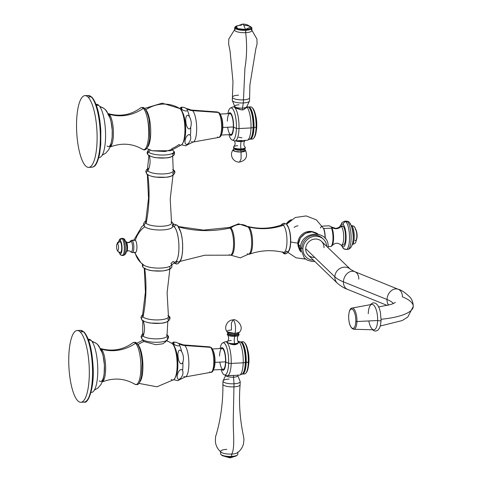 <?xml version="1.0" encoding="UTF-8"?>
<svg xmlns="http://www.w3.org/2000/svg" width="482" height="482" viewBox="0 0 482 482"><rect width="100%" height="100%" fill="white"/><g stroke="black" fill="none" stroke-linecap="round" stroke-linejoin="round"><path stroke-width="0.72" d="M174.37 227.04A17.906 5.049 87 0 1 178.852 244.121A17.906 5.049 87 0 1 176.069 261.365L170.248 266.142A14.303 3.964 -178.1 0 1 157.072 268.082A14.303 3.964 -178.1 0 1 144.052 265.275L140.852 262.672A24.462 22.467 -46 0 1 135.026 252.448A24.462 22.467 134 0 0 140.852 262.672A24.462 22.467 134 0 0 143.497 264.829A14.303 3.964 1.9 0 0 161.271 268.046A14.303 3.964 1.9 0 0 170.905 263.413A24.462 22.467 134 0 0 173.231 261.431A17.906 5.049 87 0 0 178.894 249.158A17.906 5.049 87 0 0 174.37 227.04A24.462 22.467 134 0 0 173.267 226.106A24.462 22.467 -46 0 1 174.37 227.04A17.906 5.049 87 0 0 174.285 226.968L173.273 226.094M134.966 252.188A6.194 1.747 -93 0 0 136.924 247.941A6.194 1.747 -93 0 0 135.358 240.295A24.462 22.467 -46 0 1 144.763 226.721A14.303 3.964 1.9 0 0 162.536 229.938A14.303 3.964 1.9 0 0 172.17 225.299A1.988 1.826 134 0 0 171.429 222.039A1.988 1.826 -46 0 1 172.345 222.497C173.93 223.967 173.785 225.727 171.911 227.769A14.303 3.964 -178.1 0 1 158.331 229.974A14.303 3.964 -178.1 0 1 144.931 226.877A14.303 3.964 -178.1 0 1 144.763 226.721A24.462 22.467 134 0 0 135.358 240.295A6.194 1.747 -93 0 0 134.351 240.349M172.966 169.736A1.832 1.687 -46 0 1 173.683 170.128A1.832 1.687 134 0 0 172.966 169.736M148.968 168.242A12.996 3.603 1.9 0 0 147.86 170.99A1.832 1.687 134 0 0 146.823 174.032C146.534 174.635 152.607 176.966 155.825 177.093L165.766 177.262C173.99 177.002 176.695 171.875 173.683 170.128A1.832 1.687 134 0 1 172.646 173.171A12.996 3.603 -178.1 0 1 163.898 177.382A12.996 3.603 -178.1 0 1 147.745 174.46A1.832 1.687 134 0 1 146.823 174.032A1.832 1.687 -46 0 1 147.86 170.99A12.996 3.603 1.9 0 0 164.013 173.912A12.996 3.603 1.9 0 0 172.761 169.694M173.321 150.806A1.832 1.687 -46 0 1 173.586 151.011A1.832 1.687 134 0 0 173.321 150.806A3.88 3.567 -46 0 1 172.761 150.372A3.88 3.567 134 0 0 173.321 150.806A12.924 3.585 1.9 0 0 172.743 150.348A12.924 3.585 1.9 0 1 173.321 150.806A12.924 3.585 1.9 0 1 164.621 154.999A12.924 3.585 1.9 0 1 148.558 152.089A12.924 3.585 1.9 0 0 164.621 154.999A12.924 3.585 1.9 0 0 173.321 150.806M173.586 151.011A1.832 1.687 134 0 1 172.55 154.053A12.231 3.392 -178.1 0 1 164.314 158.018A12.231 3.392 -178.1 0 1 149.113 155.27A1.832 1.687 134 0 1 148.191 154.836A1.832 1.687 -46 0 1 148.558 152.089A1.832 1.687 134 0 0 148.191 154.836C147.998 155.517 154.071 157.698 156.819 157.759L166.109 157.903C169.598 157.819 172.297 156.777 174.219 154.77C174.797 153.041 174.586 151.788 173.586 151.011L172.526 150.059M172.243 149.3L165.115 151.535L152.318 150.782L170.592 150.721M150.131 150.041A3.88 3.567 -46 0 1 148.558 152.089A3.88 3.567 134 0 0 150.131 150.041M149.119 149.643A12.924 3.585 1.9 0 0 148.558 152.089A12.924 3.585 1.9 0 1 149.119 149.643M172.55 154.053A12.231 3.392 -178.1 0 1 172.984 155.403A12.231 3.392 -178.1 0 1 161.922 158.072A12.231 3.392 -178.1 0 1 149.113 155.27M148.908 155.409L147.456 169.441A12.996 3.603 1.9 0 0 147.86 170.99A21.895 20.105 134 0 0 149.221 155.614A21.895 20.105 -46 0 1 147.86 170.99A12.996 3.603 1.9 0 0 162.97 173.954A12.996 3.603 1.9 0 0 173.201 170.297L172.683 156.198M146.588 220.913A12.996 3.603 1.9 0 0 146.124 223.311A1.988 1.826 134 0 0 144.763 226.721A1.988 1.826 -46 0 1 146.124 223.311A12.996 3.603 1.9 0 0 162.277 226.233A12.996 3.603 1.9 0 0 171.026 222.015M142.907 339.762L143.865 341.521A3.88 3.567 134 0 0 142.931 339.786A3.88 3.567 -46 0 1 143.865 341.521L155.813 344.702L162.771 343.817L165.862 341.587L166.254 340.654A12.924 3.585 -178.1 0 1 154.608 342.262A12.924 3.585 -178.1 0 1 143.094 339.888A12.924 3.585 -178.1 0 1 142.347 339.328A1.832 1.687 134 0 1 142.076 339.117A1.832 1.687 -46 0 1 143.118 336.081A12.231 3.392 1.9 0 0 158.319 338.828A12.231 3.392 1.9 0 0 166.549 334.863M166.254 340.654C168.845 338.304 169.254 336.514 167.477 335.297A1.832 1.687 134 0 0 166.814 334.918A1.832 1.687 -46 0 1 167.477 335.297A1.832 1.687 134 0 1 167.109 338.039A12.924 3.585 -178.1 0 1 166.254 340.654A12.924 3.585 -178.1 0 1 154.608 342.262A12.924 3.585 -178.1 0 1 143.094 339.888L142.895 339.75M167.802 319.144A12.996 3.603 -178.1 0 1 168.212 320.693A12.996 3.603 -178.1 0 1 156.307 323.41A12.996 3.603 -178.1 0 1 142.901 320.434A12.996 3.603 -178.1 0 0 159.054 323.356A12.996 3.603 -178.1 0 0 167.802 319.144A1.832 1.687 134 0 0 168.338 315.776A1.832 1.687 -46 0 1 168.845 316.102C171.857 317.849 169.146 322.976 160.922 323.235L150.98 323.067C147.769 322.94 141.696 320.608 141.979 320A1.832 1.687 -46 0 1 143.021 316.957A12.996 3.603 1.9 0 0 159.168 319.885A12.996 3.603 1.9 0 0 167.923 315.668M143.877 333.628A12.231 3.392 1.9 0 0 143.118 336.081A21.895 20.105 134 0 0 143.064 320.813A21.895 20.105 -46 0 1 143.118 336.081A12.231 3.392 1.9 0 0 157.144 338.87A12.231 3.392 1.9 0 0 167.007 335.532L167.826 321.476M171.984 265.022L171.688 267.54L169.393 269.438L162.88 270.968L152.661 270.806L149.215 270.209L144.702 268.631L143.323 267.637A1.988 1.826 -46 0 1 143.467 264.859A1.988 1.826 134 0 0 144.642 268.113A12.996 3.603 -178.1 0 0 158.584 271.095A12.996 3.603 -178.1 0 0 170.056 268.076A12.996 3.603 -178.1 0 0 169.537 266.823M142.799 320.651L142.684 334.725A12.231 3.392 1.9 0 0 143.118 336.081A1.832 1.687 134 0 0 142.076 339.117L143.094 339.888M143.479 314.559A12.996 3.603 1.9 0 0 143.021 316.957A1.832 1.687 134 0 0 142.901 320.434M172.646 173.171A12.996 3.603 -178.1 0 1 173.165 174.424A12.996 3.603 -178.1 0 1 161.693 177.442A12.996 3.603 -178.1 0 1 147.745 174.46M147.347 174.466L148.522 198.337L145.612 222.057A12.996 3.603 1.9 0 0 146.124 223.311A152.167 139.756 134 0 0 147.787 174.773A152.167 139.756 -46 0 1 146.124 223.311A12.996 3.603 1.9 0 0 160.699 226.287A12.996 3.603 1.9 0 0 171.556 222.919L170.218 199.06L172.978 175.321M144.275 268.372L145.413 292.116L142.503 315.71A12.996 3.603 1.9 0 0 143.021 316.957A152.167 139.756 134 0 0 144.708 268.631A152.167 139.756 -46 0 1 143.021 316.957A12.996 3.603 1.9 0 0 157.596 319.934A12.996 3.603 1.9 0 0 168.447 316.572L167.109 292.839L169.821 269.221M126.35 241.85C126.585 242.771 130.369 242.344 130.02 241.494A5.567 1.573 -93 0 1 131.14 241.108A3.254 2.988 134 0 1 126.35 241.85L126.266 241.759A5.248 1.482 87 0 0 126.188 241.675A0.609 0.56 134 0 0 125.766 241.494A0.609 0.56 -46 0 1 126.188 241.675A5.248 1.482 87 0 1 126.266 241.759A5.248 1.482 87 0 1 127.501 246.639A5.248 1.482 87 0 1 126.778 251.622C127.411 250.622 128.622 250.532 130.399 251.339L130.953 252.008A1.404 1.289 134 0 1 130.785 251.803A5.567 1.573 -93 0 1 130.538 251.49L130.538 251.496A5.567 1.573 -93 0 0 130.785 251.803A3.254 2.988 134 0 0 130.399 251.339A3.254 2.988 -46 0 1 130.785 251.803A5.567 1.573 -93 0 0 132.55 247.989A5.567 1.573 -93 0 0 131.14 241.108A5.567 1.573 -93 0 0 130.02 241.494L131.761 240.217L134.84 240.06A6.194 1.747 87 0 1 135.358 240.295A6.194 1.747 87 0 1 136.936 247.055A6.194 1.747 87 0 1 135.484 252.423L132.405 252.586A6.194 1.747 -93 0 0 133.857 247.212A6.194 1.747 -93 0 0 132.279 240.458L135.358 240.295L132.279 240.458A6.194 1.747 87 0 1 133.857 247.212A6.194 1.747 87 0 1 132.405 252.586L130.953 252.008A1.404 1.289 -46 0 1 130.785 251.803A5.567 1.573 -93 0 0 132.55 247.989A5.567 1.573 -93 0 0 131.14 241.108A1.404 1.289 -46 0 1 132.279 240.458A6.194 1.747 -93 0 0 131.761 240.217A6.194 1.747 87 0 1 132.279 240.458A1.404 1.289 134 0 0 131.14 241.108A3.254 2.988 -46 0 1 126.29 241.789M131.887 252.345A6.194 1.747 -93 0 0 132.405 252.586M125.296 241.289L126.266 241.759A5.248 1.482 87 0 1 127.501 246.639A5.248 1.482 87 0 1 126.778 251.622L125.862 252.188M126.314 251.911A5.459 1.542 -93 0 0 127.115 246.657A5.459 1.542 -93 0 0 125.778 241.518A5.459 1.542 87 0 1 127.115 246.657A5.459 1.542 87 0 1 126.314 251.911M123.187 238.626A1.832 1.687 -46 0 1 124.404 239.066A1.832 1.687 134 0 0 123.187 238.626A8.592 2.422 87 0 1 125.374 248.007A8.592 2.422 87 0 1 123.362 255.454A8.592 2.422 -93 0 0 125.374 248.007A8.592 2.422 -93 0 0 123.187 238.626A8.592 2.422 -93 0 0 122.47 238.295A8.592 2.422 87 0 1 123.187 238.626L122.133 238.68L123.187 238.626M121.585 255.183A8.592 2.422 -93 0 0 122.308 255.508A8.592 2.422 -93 0 0 124.32 248.061A8.592 2.422 -93 0 0 122.133 238.68A8.592 2.422 87 0 1 124.32 248.061A8.592 2.422 87 0 1 122.308 255.508L120.373 254.737A1.832 1.687 -46 0 1 119.885 253.508A6.76 1.904 -93 0 0 122.024 248.875A6.76 1.904 -93 0 0 120.319 240.53A1.832 1.687 -46 0 1 122.133 238.68A8.592 2.422 -93 0 0 121.416 238.349A8.592 2.422 87 0 1 122.133 238.68A1.832 1.687 134 0 0 120.319 240.53A6.76 1.904 87 0 1 122.024 248.875A6.76 1.904 87 0 1 119.885 253.508A6.76 1.904 87 0 1 119.175 252.327A6.76 1.904 -93 0 0 119.885 253.508A1.832 1.687 134 0 0 121.585 255.183L122.639 255.129M118.632 241.837A6.76 1.904 87 0 1 120.319 240.53A6.76 1.904 -93 0 0 118.632 241.837M119.928 252.309A5.501 1.554 -93 0 0 121.669 248.531A5.501 1.554 -93 0 0 120.277 241.735A5.501 1.554 87 0 1 121.681 247.742A5.501 1.554 87 0 1 120.386 252.52L118.102 251.646A2.753 2.524 -46 0 1 117.445 250.471A3.458 0.976 -93 0 0 118.536 248.103A3.458 0.976 -93 0 0 117.662 243.832A2.753 2.524 -46 0 1 120.277 241.735A2.753 2.524 134 0 0 117.662 243.832A3.458 0.976 87 0 1 118.536 248.103A3.458 0.976 87 0 1 117.445 250.471A3.458 0.976 87 0 1 116.572 246.206A3.458 0.976 87 0 1 117.662 243.832A3.458 0.976 -93 0 0 116.572 246.206A3.458 0.976 -93 0 0 117.445 250.471A2.753 2.524 134 0 0 119.928 252.309M124.886 240.295A1.832 1.687 134 0 0 124.404 239.066C126.832 242.193 128.724 253.773 123.362 255.454L122.308 255.508M118.102 251.646C116.716 250.025 116.283 247.603 116.795 244.386C118.018 242.398 116.132 243.061 119.819 241.524A5.501 1.554 87 0 1 120.277 241.735M143.865 341.521A32.414 29.77 134 0 0 137.966 344.69A19.449 5.489 -93 0 0 137.816 344.558A19.449 5.489 -93 0 1 137.966 344.69A32.414 29.77 -46 0 1 143.865 341.521L155.8 344.702L162.759 343.823L165.862 341.593M171.237 379.388A18.545 5.23 -93 0 0 173.845 379.641C177.033 375.803 178.322 369.724 177.719 361.398L176.364 351.691C174.918 346.968 173.719 344.425 172.773 344.064A3.055 2.808 134 0 0 172.417 343.774A3.055 2.808 -46 0 1 172.773 344.064L171.966 343.407A18.545 5.23 87 0 1 172.417 343.774A32.414 29.77 134 0 0 166.302 340.696A32.414 29.77 -46 0 1 172.417 343.774A18.545 5.23 87 0 1 177.087 362.09A18.545 5.23 87 0 1 173.845 379.641A18.545 5.23 -93 0 0 177.087 362.09A18.545 5.23 -93 0 0 172.417 343.774A18.545 5.23 -93 0 0 171.966 343.407L166.555 340.491M100.581 348.57A16.84 4.748 87 0 1 101.347 349.095A40.422 37.126 134 0 0 135.532 343.256A21.075 5.947 -93 0 0 132.652 342.895A21.075 5.947 -93 0 1 135.532 343.256A40.422 37.126 -46 0 1 101.347 349.095A16.84 4.748 87 0 1 105.606 366.344A16.84 4.748 87 0 1 102.311 381.889A16.84 4.748 87 0 0 105.606 366.344A16.84 4.748 87 0 0 101.347 349.095A0.765 0.705 134 0 0 100.865 349.113A0.765 0.705 -46 0 1 101.347 349.095A16.84 4.748 87 0 0 100.581 348.57M139.762 382.033A19.449 5.489 -93 0 0 142.841 363.35A19.449 5.489 -93 0 0 137.966 344.69A0.609 0.56 -46 0 1 137.924 344.72A0.609 0.56 134 0 0 137.966 344.69A19.449 5.489 -93 0 1 142.841 363.35A19.449 5.489 -93 0 1 139.762 382.033M134.195 383.738A21.075 5.947 -93 0 0 134.797 384.214A21.075 5.947 -93 0 0 140.889 368.26A21.075 5.947 -93 0 0 135.532 343.256A1.072 0.982 -46 0 1 136.81 343.323A1.072 0.982 134 0 0 135.532 343.256A21.075 5.947 -93 0 1 140.889 368.26A21.075 5.947 -93 0 1 134.797 384.214A21.075 5.947 -93 0 1 134.195 383.738M137.093 344.04A1.072 0.982 134 0 0 136.81 343.323C135.894 342.136 134.508 341.991 132.652 342.895C123.109 349.896 112.366 351.77 100.437 348.51M147.552 147.149A19.449 5.489 -93 0 0 150.631 128.459A19.449 5.489 -93 0 0 145.757 109.806A32.414 29.77 -46 0 1 180.208 108.89A18.545 5.23 87 0 1 184.877 127.206A18.545 5.23 87 0 1 181.636 144.757A18.545 5.23 -93 0 0 184.877 127.206A18.545 5.23 -93 0 0 180.208 108.89A32.414 29.77 134 0 0 145.757 109.806A19.449 5.489 -93 0 0 145.606 109.667A19.449 5.489 -93 0 1 145.757 109.806A0.609 0.56 -46 0 1 145.715 109.836A0.609 0.56 134 0 0 145.757 109.806A19.449 5.489 -93 0 1 150.631 128.459A19.449 5.489 -93 0 1 147.552 147.149M109.137 114.21A16.84 4.748 87 0 1 113.397 131.459A16.84 4.748 87 0 1 110.101 147.004A16.84 4.748 87 0 0 113.397 131.459A16.84 4.748 87 0 0 109.137 114.21A40.422 37.126 134 0 0 143.329 108.372A40.422 37.126 -46 0 1 109.137 114.21A0.765 0.705 134 0 0 108.661 114.228A0.765 0.705 -46 0 1 109.137 114.21A16.84 4.748 87 0 0 108.378 113.68A16.84 4.748 87 0 1 109.137 114.21M109.962 147.076C121.494 142.606 132.369 143.353 142.588 149.33A21.075 5.947 -93 0 1 141.985 148.848A21.075 5.947 -93 0 0 142.588 149.33A21.075 5.947 -93 0 0 148.685 133.375A21.075 5.947 -93 0 0 143.329 108.372A21.075 5.947 -93 0 0 140.449 108.01A21.075 5.947 -93 0 1 143.329 108.372A1.072 0.982 -46 0 1 144.6 108.432A1.072 0.982 134 0 0 143.329 108.372A21.075 5.947 -93 0 1 148.685 133.375A21.075 5.947 -93 0 1 142.588 149.33C145.95 151.42 148.335 147.733 149.751 138.268L149.173 120.705C148.805 117.228 147.594 113.517 145.546 109.577L144.6 108.432C143.684 107.251 142.298 107.106 140.449 108.01C130.899 115.011 120.163 116.885 108.227 113.625M171.803 148.613A32.414 29.77 134 0 0 179.027 144.504A18.545 5.23 -93 0 0 181.636 144.757C184.823 140.919 186.112 134.833 185.51 126.513L184.16 116.807C182.708 112.083 181.509 109.535 180.563 109.173A3.055 2.808 134 0 0 180.208 108.89A3.055 2.808 -46 0 1 180.563 109.173L179.762 108.522A18.545 5.23 87 0 1 180.208 108.89A18.545 5.23 -93 0 0 179.762 108.522L162.193 103.154L144.588 108.426A1.072 0.982 134 0 1 144.883 109.149M77.885 400.891A35.927 10.134 -93 0 0 89.26 376.255A35.927 10.134 -93 0 0 80.175 331.893A35.927 10.134 -93 0 0 68.806 356.523A35.927 10.134 -93 0 0 77.885 400.891A35.927 10.134 -93 0 0 80.892 402.271A35.927 10.134 -93 0 0 89.321 371.11A35.927 10.134 -93 0 0 80.175 331.893L83.398 331.724A35.927 10.134 87 0 1 92.538 370.947A35.927 10.134 87 0 1 84.115 402.102A35.927 10.134 -93 0 0 92.538 370.947A35.927 10.134 -93 0 0 83.398 331.724A0.916 0.844 -46 0 1 84.007 331.947A0.916 0.844 134 0 0 83.398 331.724L80.175 331.893A35.927 10.134 -93 0 0 77.174 330.513A35.927 10.134 -93 0 0 68.745 361.669A35.927 10.134 -93 0 0 77.885 400.891M90.99 392.475L91.628 392.372A26.6 7.507 -93 0 0 97.78 369.152A26.6 7.507 -93 0 0 91.014 340.268A7.646 7.019 -46 0 1 88.459 339.822A7.646 7.019 134 0 0 91.014 340.268A26.6 7.507 -93 0 0 88.278 339.34M91.026 392.342A26.6 7.507 -93 0 0 97.786 370.212A26.6 7.507 -93 0 0 91.014 340.268A26.6 7.507 -93 0 0 88.875 339.244L88.23 339.208M92.273 341.865A11.315 10.393 -46 0 1 97.533 344.467A11.315 10.393 134 0 0 92.273 341.865M99.316 380.876A16.207 4.573 -93 0 0 104.443 369.76A16.207 4.573 -93 0 0 100.346 349.751A11.315 10.393 134 0 0 97.533 344.467L95.707 342.979L91.815 341.19M84.248 332.562A0.916 0.844 134 0 0 84.007 331.947L80.398 330.345A35.927 10.134 87 0 1 83.398 331.724A35.927 10.134 -93 0 0 80.398 330.345L77.174 330.513M87.971 97.009A35.927 10.134 -93 0 0 76.596 121.639A35.927 10.134 -93 0 0 85.682 166.007A35.927 10.134 -93 0 0 97.051 141.371A35.927 10.134 -93 0 0 87.971 97.009A35.927 10.134 -93 0 0 84.965 95.629A35.927 10.134 -93 0 0 76.542 126.784A35.927 10.134 -93 0 0 85.682 166.007A35.927 10.134 -93 0 0 88.682 167.387A35.927 10.134 -93 0 0 97.111 136.225A35.927 10.134 -93 0 0 87.971 97.009L91.188 96.84L87.971 97.009M92.038 97.677A0.916 0.844 134 0 0 91.797 97.063L88.188 95.46A35.927 10.134 87 0 1 91.188 96.84A35.927 10.134 -93 0 0 88.188 95.46L84.965 95.629M91.797 97.063A0.916 0.844 134 0 0 91.188 96.84A35.927 10.134 87 0 1 100.334 136.063A35.927 10.134 87 0 1 91.905 167.218A35.927 10.134 -93 0 0 100.334 136.063A35.927 10.134 -93 0 0 91.188 96.84A0.916 0.844 -46 0 1 91.797 97.063C96.707 102.799 99.714 113.957 100.816 130.544L100.762 144.359L99.617 153.86C96.412 167.929 93.544 166.549 91.905 167.218L88.682 167.387M98.816 157.457A26.6 7.507 -93 0 0 105.576 135.328A26.6 7.507 -93 0 0 98.804 105.383A7.646 7.019 -46 0 1 96.249 104.937A7.646 7.019 134 0 0 98.804 105.383A26.6 7.507 -93 0 0 96.665 104.359L96.02 104.323M98.78 157.59L99.419 157.487A26.6 7.507 -93 0 0 105.57 134.267A26.6 7.507 -93 0 0 98.804 105.383A26.6 7.507 -93 0 0 96.069 104.455M107.106 145.992A16.207 4.573 -93 0 0 112.234 134.876A16.207 4.573 -93 0 0 108.137 114.867A11.315 10.393 134 0 0 105.323 109.583A11.315 10.393 134 0 0 100.069 106.98A11.315 10.393 -46 0 1 105.323 109.583L103.497 108.095L99.605 106.305M283.03 252.689A1.982 1.82 -46 0 1 282.687 252.207A1.982 1.82 134 0 0 286.302 251.164A13.309 3.754 -93 0 0 290.513 242.036A13.309 3.754 -93 0 0 287.152 225.606A1.982 1.82 134 0 0 283.446 225.275A1.982 1.82 -46 0 1 286.627 224.275C289.549 227.841 290.833 234.511 290.477 244.278C290.477 252.441 284.898 255.936 283.03 252.689L282.572 252.182M282.566 251.875A13.851 3.91 -93 0 0 286.953 242.38A13.851 3.91 -93 0 0 283.446 225.275A64.733 59.455 -46 0 1 249.055 227.058A13.851 3.91 87 0 1 252.58 242.181A13.851 3.91 87 0 1 249.333 254.189L248.423 254.237A13.851 3.91 -93 0 0 251.67 242.229A13.851 3.91 -93 0 0 248.146 227.106A13.851 3.91 87 0 1 251.628 240.554A13.851 3.91 87 0 1 249.339 253.785L240.307 257.858L230.776 255.153M174.37 226.986A17.961 5.067 -93 0 0 173.845 226.576A17.961 5.067 -93 0 1 174.37 226.986A1.94 1.783 -46 0 1 177.581 225.492A1.94 1.783 134 0 0 174.37 226.986A17.961 5.067 -93 0 1 178.9 244.892A17.961 5.067 -93 0 1 175.671 261.798A17.961 5.067 -93 0 0 178.9 244.892A17.961 5.067 -93 0 0 174.37 226.986M180.274 261.346L204.778 255.219L230.131 255.171A13.851 3.91 -93 0 0 233.571 243.5A13.851 3.91 -93 0 0 230.047 228.046A114.656 105.305 -46 0 1 178.756 226.98A114.656 105.305 134 0 0 230.047 228.046L230.95 227.998A13.851 3.91 87 0 1 234.475 243.115A13.851 3.91 87 0 1 231.227 255.129L230.324 255.177A13.851 3.91 -93 0 0 233.571 243.163A13.851 3.91 -93 0 0 230.047 228.046A13.851 3.91 -93 0 0 228.697 227.54L203.476 230.113L178.473 226.552M174.237 263.214L176.665 264.022L178.153 263.606L180.449 261.021L181.636 257.695L182.503 252.466L182.66 243.747L181.985 237.277L181.033 232.686L177.581 225.492A1.94 1.783 134 0 1 178.093 226.793A17.961 5.067 87 0 1 182.648 245.549A17.961 5.067 87 0 1 178.93 261.877A17.961 5.067 87 0 1 176.948 261.292A1.94 1.783 134 0 1 174.309 263.148M229.161 254.647A13.851 3.91 -93 0 0 230.324 255.177M230.77 255.056A13.851 3.91 -93 0 0 234.481 243.916A13.851 3.91 -93 0 0 230.95 227.998A14.201 13.044 -46 0 1 248.146 227.106L249.055 227.058A13.851 3.91 87 0 1 252.574 241.596A13.851 3.91 87 0 1 249.664 254.122C260.732 250.236 271.975 249.652 283.392 252.375A13.851 3.91 -93 0 0 286.977 240.976A13.851 3.91 -93 0 0 283.446 225.275A13.851 3.91 -93 0 0 280.699 226.136M247.266 253.707A13.851 3.91 -93 0 0 248.423 254.237M229.793 227.468A13.851 3.91 87 0 1 230.95 227.998L230.047 228.046A13.851 3.91 -93 0 0 228.884 227.51L229.793 227.468M229.342 227.492L238.542 223.817L247.947 226.932A13.851 3.91 87 0 1 248.146 227.106A14.201 13.044 134 0 0 230.95 227.998A13.851 3.91 -93 0 0 229.348 227.582M246.989 226.576L247.899 226.528A13.851 3.91 87 0 1 249.055 227.058L248.146 227.106M248.23 226.558A13.851 3.91 87 0 1 249.055 227.058A64.733 59.455 134 0 0 283.446 225.275A13.851 3.91 -93 0 0 281.964 224.811C270.89 228.703 259.647 229.281 248.23 226.558M322.386 238.198A12.442 11.429 134 0 0 309.498 236.373A12.442 11.429 134 0 0 301.822 247.772A1.91 0.53 1.9 0 0 300.455 248.23A1.91 0.53 1.9 0 0 302.913 248.82A12.442 11.429 134 0 0 313.469 260.166A12.442 11.429 134 0 1 302.913 248.82A1.91 0.53 -178.1 0 1 300.455 248.23C300.123 230.462 329.501 229.125 328.122 247.121A1.91 0.53 -178.1 0 1 327.778 247.411A1.91 0.53 1.9 0 0 328.122 247.121L328.091 247.712M300.605 246.597L298.424 244.488A12.442 11.429 -46 0 1 305.474 233.402A12.442 11.429 -46 0 1 317.993 234.071A12.442 11.429 134 0 0 305.474 233.402A12.442 11.429 134 0 0 298.424 244.488A1.928 0.536 -178.1 0 1 298.34 244.332A1.928 0.536 1.9 0 0 298.424 244.488L300.605 246.597M313.812 232.125A11.598 10.652 134 0 0 297.852 243.115A1.928 0.536 -178.1 0 1 298.43 243.211A1.928 0.536 1.9 0 0 297.852 243.115A21.708 6.019 -178.1 0 1 290.694 241.916A12.912 3.645 -93 0 0 289.164 229.257A12.912 3.645 87 0 1 290.694 241.916A21.708 6.019 1.9 0 0 297.852 243.115A11.598 10.652 134 0 0 298.732 247.76A11.598 10.652 134 0 1 297.852 243.115A11.598 10.652 134 0 1 313.812 232.125M323.314 228.119A9.935 2.802 87 0 1 323.41 228.311A9.935 2.802 87 0 1 325.079 238.222A9.935 2.802 87 0 0 323.314 228.119M300.822 251.869A12.442 11.429 -46 0 1 298.424 244.488A12.442 11.429 134 0 0 300.822 251.869L298.34 244.332L300.364 237.909L305.383 233.294L311.908 231.854L318 234.071M290.098 247.212A12.912 3.645 -93 0 0 290.694 241.916A12.912 3.645 87 0 1 290.098 247.212M326.736 246.41A12.442 11.429 134 0 0 314.644 236.3A12.442 11.429 134 0 0 302.913 248.82A12.442 11.429 134 0 1 314.644 236.3A12.442 11.429 134 0 1 326.736 246.41M314.686 257.37A9.556 8.778 -46 0 1 305.678 248.676A9.556 8.778 -46 0 1 315.138 239.03A9.556 8.778 -46 0 1 323.988 247.73M387.317 305.474L347.522 289.357C344.287 288.26 340.901 286.212 337.358 283.205L308.197 255.08A9.556 8.778 -46 0 1 305.678 248.676L334.839 276.807A9.556 8.778 134 0 0 337.358 283.205A9.556 8.778 -46 0 1 334.839 276.807L305.678 248.676A9.556 8.778 -46 0 1 311.571 239.928A9.556 8.778 -46 0 1 321.464 241.325L350.625 269.456A9.556 8.778 134 0 0 340.732 268.052A9.556 8.778 134 0 0 334.839 276.807A55.418 15.364 1.9 0 0 343.437 281.843A9.556 7.326 112 0 0 347.522 289.357A9.556 7.326 -68 0 1 343.437 281.843A55.418 15.364 -178.1 0 1 334.839 276.807A9.556 8.778 -46 0 1 340.732 268.052A9.556 8.778 -46 0 1 350.625 269.456A9.556 8.778 -46 0 1 350.631 269.456L354.698 271.643A9.556 7.326 112 0 0 343.437 281.843L387.016 299.497A9.556 7.326 112 0 0 388.667 305.142A9.556 7.326 -68 0 1 387.016 299.497L343.437 281.843A9.556 7.326 -68 0 1 354.698 271.643L398.277 289.296A9.556 7.326 112 0 0 387.016 299.497A36.307 10.068 -178.1 0 1 393.36 303.588A36.307 10.068 1.9 0 0 387.016 299.497A9.556 7.326 -68 0 1 398.277 289.296C401.235 289.881 405.217 292.598 410.236 297.448C412.231 299.937 413.237 302.931 413.255 306.438A55.418 15.364 1.9 0 0 402.362 296.81A9.556 7.326 112 0 0 398.277 289.296M358.783 279.156A9.556 7.326 112 0 0 354.698 271.643M381.117 319.265A55.418 15.364 1.9 0 0 413.255 306.438A55.418 15.364 -178.1 0 1 381.117 319.265M298.015 225.841A6.194 5.688 134 0 0 294.128 227.45M287.176 223.473A8.592 7.893 -46 0 1 289.122 221.455A8.592 7.893 134 0 0 287.176 223.473M286.326 224.01A8.592 7.893 -46 0 1 291.044 219.888A8.592 7.893 134 0 0 286.326 224.01M348.685 316.108A9.694 3.501 -94.5 0 0 351.938 328.031A9.694 3.501 -94.5 0 0 355.806 321.331A9.694 3.501 -94.5 0 0 352.553 309.408A9.694 3.501 -94.5 0 0 348.685 316.108L348.685 316.108A9.694 3.501 -94.5 0 0 351.938 328.031A9.694 3.501 -94.5 0 0 355.806 321.331A9.694 3.501 -94.5 0 0 352.553 309.408A9.694 3.501 -94.5 0 0 348.685 316.108M368.808 320.946A12.749 4.603 -94.5 0 0 373.893 329.802A12.749 4.603 -94.5 0 0 377.623 320.518A1.928 0.536 1.9 0 0 379.768 320.777A1.928 0.536 1.9 0 0 381.099 320.313A1.928 0.536 -178.1 0 1 379.768 320.777A1.928 0.536 -178.1 0 1 377.623 320.518L356.945 321.524A10.64 3.844 -94.5 0 0 352.059 308.07A10.64 3.844 85.5 0 1 356.945 321.524L377.623 320.518A12.749 4.603 85.5 0 1 373.767 329.802L353.734 329.266A10.64 3.844 -94.5 0 0 356.945 321.524L355.806 321.331L356.945 321.524A10.64 3.844 85.5 0 1 353.734 329.266C350.468 328.242 348.763 323.826 348.619 316.011C349.131 310.721 350.281 308.076 352.059 308.07L371.761 304.401A12.749 4.603 85.5 0 1 377.623 320.518A12.749 4.603 -94.5 0 0 373.345 304.841A12.749 4.603 -94.5 0 0 368.26 313.655M370.562 304.624L372.056 303.268L373.568 302.804L375.737 303.323L377.846 305.401L379.268 308.233L380.352 311.932L381.099 320.313A1.928 0.536 1.9 0 0 380.967 320.108M331.182 246.435L332.225 245.446A10.128 2.856 87 0 0 333.58 237.234A10.128 2.856 87 0 0 331.941 227.853L331.471 226.902L329.079 225.787L331.471 226.902L331.941 227.853L331.52 228.143L323.753 228.546A10.471 2.952 -93 0 1 325.229 238.403A10.471 2.952 -93 0 0 323.753 228.546L323.32 228.119L323.753 228.546L331.52 228.143A10.471 2.952 87 0 1 332.978 239.018A10.471 2.952 87 0 1 330.911 246.495L328.128 246.639L330.911 246.495A10.471 2.952 -93 0 0 332.978 239.018A10.471 2.952 -93 0 0 331.52 228.143L331.941 227.853A10.128 2.856 87 0 1 333.58 237.234A10.128 2.856 87 0 1 332.225 245.446A10.128 2.856 87 0 1 331.333 246.2L330.911 246.495M331.508 226.938A7.194 6.609 134 0 0 341.286 226.395A9.556 2.693 -93 0 1 343.714 236.825A9.556 2.693 -93 0 1 341.473 245.115A9.556 2.693 -93 0 1 340.678 244.748A9.556 2.693 -93 0 1 340.635 244.711A9.556 2.693 -93 0 0 340.647 244.723A9.556 2.693 -93 0 0 340.678 244.748A7.194 6.609 134 0 0 340.605 244.675A7.194 6.609 -46 0 1 340.678 244.748A9.556 2.693 -93 0 0 343.702 238.192A9.556 2.693 -93 0 0 341.286 226.395A7.194 6.609 -46 0 1 331.526 226.956M341.575 226.383A9.556 2.693 87 0 1 343.13 226.299L341.286 226.395L343.13 226.299A9.556 2.693 87 0 1 345.558 236.728A9.556 2.693 87 0 1 343.323 245.019L341.473 245.115M342.461 246.441A11.417 3.223 -93 0 0 346.076 238.614A11.417 3.223 -93 0 0 343.19 224.51A11.417 3.223 -93 0 0 340.569 226.022A11.417 3.223 -93 0 1 343.19 224.51A2.753 2.524 -46 0 1 345.913 221.732A14.171 4.001 87 0 1 349.516 237.198A14.171 4.001 87 0 1 346.197 249.489A14.171 4.001 -93 0 0 349.516 237.198A14.171 4.001 -93 0 0 345.913 221.732L347.492 221.648A14.171 4.001 87 0 1 351.101 237.12A14.171 4.001 87 0 1 347.775 249.411A14.171 4.001 -93 0 0 351.101 237.12A14.171 4.001 -93 0 0 347.492 221.648A2.753 2.524 -46 0 1 349.317 222.31A2.753 2.524 134 0 0 347.492 221.648L345.913 221.732A2.753 2.524 134 0 0 343.19 224.51A11.417 3.223 -93 0 1 346.076 238.614A11.417 3.223 -93 0 1 342.461 246.441A2.753 2.524 134 0 0 343.19 248.284A2.753 2.524 -46 0 1 342.461 246.441A11.417 3.223 -93 0 1 341.557 245.109A11.417 3.223 -93 0 0 342.461 246.441M331.544 226.974L335.695 228.42C338.099 227.914 339.436 227.275 339.708 226.504A9.556 2.693 -93 0 1 341.286 226.395A9.556 2.693 -93 0 0 340.485 226.028L342.328 225.931A9.556 2.693 87 0 1 343.13 226.299A9.556 2.693 87 0 1 345.546 238.102A9.556 2.693 87 0 1 342.521 244.651M346.197 249.489C344.389 249.206 343.389 248.802 343.19 248.284A2.753 2.524 134 0 0 345.01 248.947A14.171 4.001 -93 0 0 346.197 249.489L347.775 249.411C356.186 247.628 353.27 226.426 349.317 222.31C349.119 221.792 348.118 221.389 346.311 221.105A14.171 4.001 87 0 1 347.492 221.648A14.171 4.001 -93 0 0 346.311 221.105L344.726 221.184A14.171 4.001 87 0 1 345.913 221.732A14.171 4.001 -93 0 0 344.726 221.184L342.154 222.377L340.262 226.076M355.005 240.337A5.736 1.615 -93 0 0 356.819 236.409A5.736 1.615 -93 0 0 355.373 229.33A3.82 3.513 134 0 0 354.36 226.769A3.82 3.513 134 0 0 351.83 225.847A9.556 2.693 87 0 1 354.252 235.885A9.556 2.693 87 0 1 352.246 244.519A9.556 2.693 -93 0 0 354.252 235.885A9.556 2.693 -93 0 0 351.83 225.847A3.82 3.513 -46 0 1 354.36 226.769C354.378 226.335 353.264 225.907 351.029 225.48M329.079 225.787L322.241 226.142L329.079 225.787M340.485 226.028A9.556 2.693 -93 0 0 338.96 228.046M350.046 224.154A2.753 2.524 134 0 0 349.317 222.31M352.716 242.223A9.556 2.693 -93 0 0 351.968 227.745A9.556 2.693 -93 0 1 352.716 242.223M351.396 225.871L351.83 225.847L351.396 225.871M351.257 225.504A9.556 2.693 87 0 1 351.83 225.847A9.556 2.693 -93 0 0 351.257 225.504M176.695 374.351A16.707 4.712 -93 0 0 175.346 348.372A16.707 4.712 -93 0 1 176.695 374.351M183.775 376.334A16.033 4.525 -93 0 0 185.275 376.93L179.672 379.653A18.961 5.35 87 0 0 180.756 378.111C182.847 375.508 183.461 372.984 182.606 370.531C183.461 372.984 182.847 375.508 180.756 378.111C177.334 381.66 176.557 376.394 177.635 374.532C177.448 372.737 180.852 367.254 182.606 370.531A18.961 5.35 87 0 0 182.883 362.163C183.937 358.566 183.522 355.041 181.63 351.595C183.522 355.041 183.937 358.566 182.883 362.163C180.858 367.061 177.882 359.668 178.213 357.09C177.28 354.571 178.479 346.968 181.63 351.595A18.961 5.35 87 0 0 179.617 345.341L179.153 343.787A14.34 13.171 133.9 0 0 184.793 345.534A14.34 13.171 -46.1 0 1 179.153 343.787L176.514 342.347L179.153 343.787L179.617 345.341C178.43 346.823 174.141 344.811 174.02 344.052C172.17 342.533 173.002 341.967 176.514 342.347L173.689 342.039L174.02 344.052A2.856 2.627 133.9 0 0 173.641 345.07A2.856 2.627 -46.1 0 1 174.02 344.052C174.141 344.811 178.43 346.823 179.617 345.341A18.961 5.35 87 0 1 181.63 351.595C178.479 346.968 177.28 354.571 178.213 357.09C177.882 359.668 180.858 367.061 182.883 362.163A18.961 5.35 87 0 1 182.606 370.531C180.852 367.254 177.448 372.737 177.635 374.532C176.557 376.394 177.334 381.66 180.756 378.111A18.961 5.35 87 0 1 179.672 379.653A18.961 5.35 87 0 1 179.666 379.659L177.924 380.708L173.785 379.689L177.924 380.708M211.797 348.733A1.53 1.404 133.9 0 0 210.556 347.347A12.755 3.597 87 0 1 213.803 361.042A12.755 3.597 87 0 1 210.941 372.315L185.275 376.93A16.033 4.525 -93 0 0 188.872 362.753A16.033 4.525 -93 0 0 184.793 345.534A16.033 4.525 -93 0 0 183.618 344.925L209.622 346.859A12.755 3.597 87 0 1 210.556 347.347L184.793 345.534A16.033 4.525 -93 0 0 183.618 344.925L178.503 343.298M185.275 376.93A16.033 4.525 -93 0 0 188.872 362.753A16.033 4.525 -93 0 0 184.793 345.534L210.556 347.347A12.755 3.597 -93 0 0 209.622 346.859L211.393 347.709C213.098 349.408 214.189 353.27 214.665 359.301L214.442 365.959C213.544 370.519 212.381 372.64 210.941 372.315A12.755 3.597 -93 0 0 213.803 361.042A12.755 3.597 -93 0 0 210.556 347.347A1.53 1.404 -46.1 0 1 211.393 347.709M209.748 371.845A12.755 3.597 -93 0 0 210.941 372.315M184.486 139.467A16.707 4.712 -93 0 0 183.142 113.487A16.707 4.712 -93 0 1 184.486 139.467M185.709 145.823L181.581 144.805L185.709 145.823L187.462 144.769A18.961 5.35 87 0 1 187.462 144.775A18.961 5.35 87 0 0 188.546 143.226A18.961 5.35 87 0 1 187.462 144.769L193.071 142.045A16.033 4.525 -93 0 0 196.662 127.875A16.033 4.525 -93 0 0 192.589 110.655A14.34 13.171 -46 0 1 186.95 108.908L187.414 110.462A18.961 5.35 87 0 1 189.426 116.716C186.275 112.089 185.07 119.693 186.004 122.211C185.672 124.796 188.655 132.182 190.673 127.284A18.961 5.35 87 0 1 190.396 135.653C188.649 132.375 185.239 137.858 185.425 139.653C184.347 141.509 185.124 146.775 188.546 143.226C185.124 146.775 184.347 141.509 185.425 139.653C185.239 137.858 188.649 132.375 190.396 135.653C191.252 138.105 190.637 140.63 188.546 143.226C190.637 140.63 191.252 138.105 190.396 135.653A18.961 5.35 87 0 0 190.673 127.284C188.655 132.182 185.672 124.796 186.004 122.211C185.07 119.693 186.275 112.089 189.426 116.716C191.312 120.163 191.734 123.687 190.673 127.284C191.734 123.687 191.312 120.163 189.426 116.716A18.961 5.35 87 0 0 187.414 110.462C186.227 111.945 181.931 109.926 181.816 109.173C181.931 109.926 186.227 111.945 187.414 110.462L186.95 108.908A14.34 13.171 134 0 0 192.589 110.655L218.352 112.463A12.755 3.597 87 0 1 221.593 126.157A12.755 3.597 87 0 1 218.732 137.43A12.755 3.597 -93 0 0 221.593 126.157A12.755 3.597 -93 0 0 218.352 112.463A1.53 1.404 -46 0 1 219.19 112.83A1.53 1.404 134 0 0 218.352 112.463L192.589 110.655A16.033 4.525 -93 0 0 191.408 110.041A16.033 4.525 -93 0 1 192.589 110.655A16.033 4.525 -93 0 1 196.662 127.875A16.033 4.525 -93 0 1 193.071 142.045L218.732 137.43C224.226 137.46 223.039 115.505 219.19 112.83L217.412 111.975A12.755 3.597 87 0 1 218.352 112.463A12.755 3.597 -93 0 0 217.412 111.975L191.408 110.041L186.293 108.408M181.431 110.185A2.856 2.627 -46 0 1 181.816 109.173A2.856 2.627 134 0 0 181.431 110.185M191.565 141.443A16.033 4.525 -93 0 0 193.071 142.045M217.539 136.954A12.755 3.597 -93 0 0 218.732 137.43M184.311 107.462L181.485 107.155L181.816 109.173C179.961 107.649 180.792 107.082 184.311 107.462L186.95 108.908L184.311 107.462M219.593 113.854A1.53 1.404 134 0 0 219.19 112.83M215.02 362.38A10.502 2.964 -93 0 0 212.875 350.065A10.502 2.964 -93 0 1 215.02 362.38L225.534 361.837L215.02 362.38A10.502 2.964 -93 0 1 213.845 368.79A10.502 2.964 -93 0 0 215.02 362.38M212.339 348.962L222.003 348.462A10.502 2.964 87 0 1 225.534 361.837A10.502 2.964 87 0 1 223.088 369.441A10.502 2.964 87 0 1 219.87 362.127M225.769 362.06A11.327 3.193 -93 0 0 224.263 350.486A11.327 3.193 -93 0 0 220.804 348.522A11.327 3.193 -93 0 1 224.263 350.486A11.327 3.193 -93 0 1 225.769 362.06L228.631 363.301L225.769 362.06A11.327 3.193 -93 0 1 221.889 369.501A11.327 3.193 -93 0 0 225.769 362.06M219.551 356.065A10.502 2.964 87 0 1 222.877 348.866A10.502 2.964 87 0 1 225.534 361.837A10.502 2.964 87 0 1 223.088 369.441L213.424 369.941M220.045 348.564A16.129 4.549 87 0 1 225.492 344.636A16.129 4.549 87 0 1 228.631 363.301A16.129 4.549 -93 0 0 222.654 342.919A16.129 4.549 -93 0 0 220.045 348.564M222.654 342.919L224.986 341.846A17.045 4.808 87 0 1 231.203 363.434A41.585 11.526 -178.1 0 1 228.631 363.301A16.129 4.549 87 0 1 225.793 374.586A16.129 4.549 87 0 1 221.136 369.543A16.129 4.549 -93 0 0 224.311 374.888A16.129 4.549 -93 0 0 228.631 363.301A41.585 11.526 1.9 0 0 231.203 363.434A17.045 4.808 87 0 1 226.745 375.713L224.311 374.888M237.933 341.16L240.398 341.931A16.129 4.549 87 0 1 246.206 362.392A16.129 4.549 -93 0 0 240.777 341.858A16.129 4.549 -93 0 0 240.404 341.931A16.183 4.567 87 0 1 245.314 362.452A41.585 11.526 -178.1 0 1 243.217 362.813A17.045 4.808 -93 0 0 237.975 341.172A17.045 4.808 87 0 1 243.217 362.813A41.585 11.526 1.9 0 0 245.314 362.452A16.183 4.567 -93 0 0 242.307 343.979A16.183 4.567 -93 0 0 239.193 342.069M242.307 343.979L242.693 344.69A15.334 4.326 87 0 1 245.543 362.199L245.314 362.452A16.183 4.567 87 0 1 242.06 374.038A16.129 4.549 -93 0 0 242.452 374.068A16.129 4.549 -93 0 0 246.206 362.392L245.543 362.199A15.334 4.326 -93 0 0 242.5 344.353M240.777 341.858L242.868 341.75A16.129 4.549 87 0 1 248.296 362.283L246.206 362.392A16.129 4.549 87 0 1 242.066 374.032L239.693 375.056A17.045 4.808 -93 0 0 243.217 362.813L231.203 363.434A17.045 4.808 -93 0 0 225.468 341.732L227.215 341.642M247.953 351.053L248.073 351.709A13.9 3.922 87 0 1 248.79 361.614L248.754 362.06A15.448 4.356 -93 0 0 247.953 351.053A15.448 4.356 -93 0 0 244.555 342.738M248.658 363.838A13.9 3.922 -93 0 0 248.79 361.614A13.9 3.922 -93 0 0 248.013 351.39M245.314 362.452L245.543 362.199A15.334 4.326 87 0 1 244.055 371.056L243.747 371.797A16.183 4.567 -93 0 0 245.314 362.452M240.849 374.02A16.183 4.567 -93 0 0 243.747 371.797M243.904 371.405A15.334 4.326 -93 0 0 245.543 362.199L248.296 362.283A16.129 4.549 87 0 1 244.537 373.96L242.452 374.068M244.241 342.389L244.868 343.009A15.448 4.356 87 0 1 248.754 362.06L248.79 361.614A13.9 3.922 87 0 1 248.688 363.512L248.634 364.181A15.448 4.356 -93 0 0 248.754 362.06L248.296 362.283A16.129 4.549 -93 0 0 244.241 342.389A16.129 4.549 -93 0 0 241.844 342.232M246.115 372.803A15.448 4.356 -93 0 0 248.634 364.181M235.288 344.696L237.855 343.762L238.271 341.672L237.855 343.762A5.995 1.663 -178.1 0 1 230.529 344.142L233.83 344.775L230.529 344.142L227.528 342.485L230.529 344.142A5.995 1.663 1.9 0 0 237.855 343.762L235.288 344.696A5.995 1.663 -178.1 0 1 233.83 344.775A5.995 1.663 -178.1 0 0 235.288 344.696M227.179 341.744L227.528 342.485A5.754 1.597 1.9 0 0 234.535 343.66A5.754 1.597 1.9 0 0 238.518 341.913A5.754 1.597 1.9 0 1 234.535 343.66A5.688 1.603 87 0 1 234.812 336.309L234.74 335.418A5.501 1.524 1.9 0 0 238.361 333.562A5.501 1.524 1.9 0 1 234.74 335.418L234.812 336.309A5.862 1.627 -178.1 0 1 227.492 334.954C227.962 334.966 228.366 336.081 228.709 338.31C228.384 340.147 227.932 341.208 227.359 341.485A5.754 1.597 1.9 0 0 227.281 342.244L227.528 342.485A5.754 1.597 1.9 0 0 234.535 343.66A5.688 1.603 -93 0 1 234.812 336.309A5.862 1.627 -178.1 0 1 227.492 334.954L227.167 334.183L227.962 333.14M229.92 375.641L227.233 375.779A17.045 4.808 -93 0 0 231.203 363.434L243.217 362.813A17.045 4.808 87 0 1 239.247 375.153L236.56 375.291M236.554 375.291L229.932 375.635M248.296 362.283L248.754 362.06A15.448 4.356 87 0 1 246.398 372.502L245.838 373.182A16.129 4.549 -93 0 0 248.296 362.283M243.47 373.586A16.129 4.549 -93 0 0 245.838 373.182M234.469 375.37L232.613 375.466A6.025 1.669 1.9 0 0 233.565 375.436A6.025 1.669 1.9 0 0 234.469 375.37A6.025 1.669 1.9 0 1 233.565 375.436L233.505 377.201L233.565 375.436A6.025 1.669 1.9 0 1 232.613 375.466L227.757 375.647M237.837 374.924L237.813 375.743A6.025 1.669 -178.1 0 1 233.505 377.201A6.025 1.669 1.9 0 0 237.771 375.538L240.144 381.413A8.61 2.386 -178.1 0 1 234.047 383.78L233.505 377.201A6.025 1.669 -178.1 0 1 225.775 375.406A6.025 1.669 1.9 0 0 233.505 377.201L234.047 383.78A8.61 2.386 1.9 0 0 240.199 381.702L240.096 384.787A8.61 2.386 -178.1 0 1 233.945 386.865L234.047 383.78A8.61 2.386 -178.1 0 1 223.07 380.846L225.823 375.147M229.071 457.46L230.028 457.9L231.288 456.846L230.028 457.9L235.445 456.207M234.047 383.78L233.945 386.865A8.61 2.386 -178.1 0 1 222.889 384.214L222.991 381.129A8.61 2.386 1.9 0 0 234.047 383.78M229.143 379.057A8.61 2.386 1.9 0 0 222.991 381.129M237.867 451.989L237.789 454.339A8.61 2.386 -178.1 0 1 231.637 456.418L231.715 454.068A8.61 2.386 1.9 0 0 237.301 452.809C240.422 450.586 242.482 447.615 243.488 443.91L243.97 439.096L243.036 433.945C239.753 417.743 238.771 401.367 240.096 384.817A8.61 2.386 -178.1 0 1 233.945 386.865L233.276 419.358C232.939 430.998 235.27 447.923 231.715 454.068L231.637 456.418A8.61 2.386 -178.1 0 1 220.581 453.773L220.66 451.423A8.61 2.386 1.9 0 0 231.715 454.068A8.61 2.386 1.9 0 0 237.295 452.809M221.274 454.749A7.995 2.217 1.9 0 0 231.444 456.84A7.995 2.217 1.9 0 0 237.036 455.273M226.811 449.344A8.61 2.386 1.9 0 0 220.66 451.423M231.715 454.068C235.27 447.923 232.939 430.998 233.276 419.358L233.945 386.865A8.61 2.386 -178.1 0 1 222.889 384.244C223.1 399.783 221.304 415.05 217.496 430.052L216.177 434.927C215.611 435.589 215.37 437.963 215.436 442.048C216.026 446.205 217.936 449.61 221.178 452.273A8.61 2.386 1.9 0 0 231.715 454.068M231.444 456.84A7.995 2.217 -178.1 0 1 221.491 455.026L220.925 454.472A8.61 2.386 1.9 0 0 231.637 456.418L231.444 456.84L231.637 456.418A8.61 2.386 1.9 0 0 237.397 455.02L236.795 455.538A7.995 2.217 -178.1 0 1 231.444 456.84M238.47 341.852C237.771 342.166 236.385 337.02 238.765 335.327A5.862 1.627 -178.1 0 1 234.812 336.309A5.862 1.627 -178.1 0 0 238.765 335.327L239.144 334.58L238.421 333.484M238.295 333.646A5.218 1.446 -178.1 0 1 234.68 334.616L234.74 335.418L234.68 334.616A5.218 1.446 -178.1 0 1 228.076 333.303A5.218 1.446 -178.1 0 0 234.68 334.616L235.029 333.46C236.005 327.959 235.535 323.536 233.625 320.199L232.987 319.909L231.408 323.151L231.456 330.019A6.272 1.735 1.9 0 0 227.094 331.887A6.272 1.735 1.9 0 0 235.029 333.46L227.094 331.887C223.497 327.471 227.299 319.946 232.987 319.909L233.625 320.199C235.535 323.536 236.005 327.959 235.029 333.46A6.272 1.735 1.9 0 0 239.367 332.291L235.029 333.46L234.68 334.616A5.218 1.446 -178.1 0 0 238.295 333.646L239.367 332.291C245.097 326.585 235.812 318.09 232.987 319.909M228.016 333.219A5.501 1.524 1.9 0 0 229.155 334.827A5.501 1.524 1.9 0 0 234.74 335.418A5.501 1.524 1.9 0 1 229.155 334.827A5.501 1.524 1.9 0 1 228.016 333.219M247.64 349.54A12.08 3.41 87 0 1 248.477 365.718M227.347 121.181A10.502 2.964 87 0 1 230.673 113.981A10.502 2.964 87 0 1 233.324 126.953L222.811 127.495A10.502 2.964 -93 0 1 221.642 133.906A10.502 2.964 -93 0 0 222.811 127.495A10.502 2.964 -93 0 0 220.666 115.18A10.502 2.964 -93 0 1 222.811 127.495L233.324 126.953A10.502 2.964 87 0 1 230.878 134.556L221.22 135.056M230.444 108.034L232.782 106.956A17.045 4.808 87 0 1 239 128.549A41.585 11.526 -178.1 0 1 236.421 128.417A16.129 4.549 -93 0 0 230.444 108.034A16.129 4.549 -93 0 0 227.835 113.68A16.129 4.549 87 0 1 233.282 109.751A16.129 4.549 87 0 1 236.421 128.417L233.559 127.176A11.327 3.193 -93 0 1 229.685 134.617A11.327 3.193 -93 0 0 233.559 127.176A11.327 3.193 -93 0 0 232.053 115.602A11.327 3.193 -93 0 0 228.595 113.638A11.327 3.193 -93 0 1 232.053 115.602A11.327 3.193 -93 0 1 233.559 127.176L236.421 128.417A16.129 4.549 87 0 1 233.583 139.702A16.129 4.549 87 0 1 228.926 134.659A16.129 4.549 -93 0 0 232.101 140.003A16.129 4.549 -93 0 0 236.421 128.417A41.585 11.526 1.9 0 0 239 128.549A17.045 4.808 87 0 1 234.535 140.828L235.18 143.413L234.873 144.962L233.74 146.673A5.862 1.627 1.9 0 0 235.228 148.323A5.862 1.627 1.9 0 0 241.03 148.908A5.862 1.627 1.9 0 0 245.013 147.046A5.862 1.627 1.9 0 1 241.03 148.908L240.946 149.619L241.03 148.908A5.688 1.603 87 0 1 241.247 141.503A5.688 1.603 -93 0 0 241.03 148.908A5.862 1.627 1.9 0 1 235.228 148.323A5.862 1.627 1.9 0 1 233.74 146.673A5.862 1.627 1.9 0 1 237.692 145.691M220.129 114.077L229.793 113.577A10.502 2.964 87 0 1 233.324 126.953A10.502 2.964 87 0 1 230.878 134.556A10.502 2.964 87 0 1 227.661 127.242M247.483 140.172A17.045 4.808 -93 0 0 251.008 127.929A41.585 11.526 1.9 0 0 253.104 127.567A16.183 4.567 87 0 1 249.851 139.147A16.129 4.549 -93 0 0 250.242 139.184A16.129 4.549 -93 0 0 253.996 127.507A16.129 4.549 87 0 1 249.857 139.147L247.483 140.172M248.64 139.135A16.183 4.567 -93 0 0 251.538 136.912A16.183 4.567 -93 0 0 253.104 127.567L253.333 127.308A15.334 4.326 87 0 1 251.851 136.165L251.538 136.912M251.694 136.52A15.334 4.326 -93 0 0 253.333 127.308L256.087 127.399A16.129 4.549 87 0 1 252.327 139.075L250.242 139.184M253.906 137.912A15.448 4.356 -93 0 0 256.424 129.29A15.448 4.356 -93 0 0 256.545 127.176L256.587 126.724A13.9 3.922 87 0 1 256.478 128.628L256.424 129.29M256.448 128.953A13.9 3.922 -93 0 0 256.587 126.724A13.9 3.922 -93 0 0 255.803 116.505M246.814 106.594L248.188 107.046A16.129 4.549 87 0 1 253.996 127.507A16.129 4.549 -93 0 0 248.573 106.968A16.129 4.549 -93 0 0 248.194 107.046A16.183 4.567 87 0 1 253.104 127.567A41.585 11.526 -178.1 0 1 251.008 127.929A17.045 4.808 -93 0 0 246.73 106.908A17.045 4.808 87 0 1 251.008 127.929A17.045 4.808 87 0 1 247.037 140.268L244.302 140.413M250.098 109.095L250.483 109.806A15.334 4.326 87 0 1 253.333 127.308L253.104 127.567A16.183 4.567 -93 0 0 250.098 109.095A16.183 4.567 -93 0 0 246.983 107.185M248.573 106.968L250.658 106.859A16.129 4.549 87 0 1 256.087 127.399L253.333 127.308A15.334 4.326 -93 0 0 250.291 109.468M255.743 116.168L255.864 116.825A13.9 3.922 87 0 1 256.587 126.724L256.545 127.176A15.448 4.356 -93 0 0 255.743 116.168A15.448 4.356 -93 0 0 252.351 107.854M237.277 140.774L240.608 140.569A5.995 1.663 1.9 0 0 242.06 140.491L240.608 140.569A5.995 1.663 1.9 0 0 242.06 140.491L235.029 140.889A17.045 4.808 -93 0 0 239 128.549L251.008 127.929L239 128.549A17.045 4.808 -93 0 0 233.264 106.847L234.68 106.775M244.603 140.395L244.296 140.413M246.712 107.456L243.283 109.8L246.573 107.022M235.011 106.811L235.963 108.221L241.422 109.896L234.668 107.088M251.261 138.702A16.129 4.549 -93 0 0 253.628 138.292A16.129 4.549 -93 0 0 256.087 127.399L256.545 127.176A15.448 4.356 87 0 1 254.189 137.617L253.628 138.292M252.032 107.504L252.658 108.125A15.448 4.356 87 0 1 256.545 127.176L256.087 127.399A16.129 4.549 -93 0 0 252.032 107.504A16.129 4.549 -93 0 0 249.64 107.347M239 104.799A6.025 1.669 1.9 0 0 234.698 106.257A6.025 1.669 1.9 0 0 242.434 108.107L243.362 102.943A8.61 2.386 1.9 0 0 249.441 101.154L246.688 106.853A6.025 1.669 -178.1 0 1 242.434 108.107L242.374 109.872A6.025 1.669 -178.1 0 0 243.283 109.8A6.025 1.669 -178.1 0 1 242.374 109.872L242.434 108.107A6.025 1.669 1.9 0 0 246.736 106.655L246.712 107.474M249.513 100.871A8.61 2.386 -178.1 0 1 243.362 102.943L243.464 99.864A8.61 2.386 1.9 0 0 249.616 97.786L249.513 100.871M243.434 24.54L242.476 24.1L241.163 25.257A7.646 2.121 1.9 0 0 236.017 27.739A7.646 2.121 1.9 0 0 245.519 29.456L243.434 24.54L245.519 29.456L237.813 28.649L236.126 26.438L242.476 24.1L243.434 24.54M242.476 24.1C245.446 23.949 248.158 24.889 250.598 26.92L245.519 29.456A7.646 2.121 1.9 0 0 250.941 27.378A7.646 2.121 1.9 0 0 244 25.263M242.374 109.872A6.025 1.669 -178.1 0 1 241.422 109.896A6.025 1.669 -178.1 0 0 242.374 109.872M232.366 100.587A8.61 2.386 1.9 0 0 243.362 102.943L242.434 108.107A6.025 1.669 -178.1 0 1 234.734 106.462L232.366 100.587M238.566 95.135A8.61 2.386 1.9 0 0 232.414 97.213A8.61 2.386 1.9 0 0 243.464 99.864L243.362 102.943A8.61 2.386 -178.1 0 1 232.312 100.298L232.414 97.213M251.923 28.227L251.845 30.577A8.61 2.386 -178.1 0 1 245.693 32.656L245.772 30.306A8.61 2.386 1.9 0 0 251.923 28.227A8.61 2.386 1.9 0 0 251.23 27.251M251.014 26.974L251.58 27.528A8.61 2.386 -178.1 0 1 245.772 30.306L245.615 29.553A7.995 2.217 1.9 0 0 251.014 26.974A7.995 2.217 1.9 0 0 249.706 26.215A7.995 2.217 -178.1 0 1 245.615 29.553A7.995 2.217 -178.1 0 1 236.728 28.402A7.995 2.217 -178.1 0 1 237.06 25.793A7.995 2.217 1.9 0 0 235.71 26.462A7.995 2.217 1.9 0 0 237.65 28.739A7.995 2.217 1.9 0 0 245.615 29.553L245.693 32.656A8.61 2.386 -178.1 0 1 234.644 30.011L234.716 27.661A8.61 2.386 1.9 0 0 245.772 30.306A8.61 2.386 -178.1 0 1 237.198 29.432A8.61 2.386 -178.1 0 1 235.108 26.98L235.71 26.462M235.475 26.727A8.61 2.386 1.9 0 0 234.716 27.661M251.333 29.727A8.61 2.386 -178.1 0 1 245.693 32.656C247.121 44.916 246.868 56.743 244.928 68.137L243.464 99.864A8.61 2.386 1.9 0 0 249.616 97.756L249.899 84.953L255.809 48.935L257.081 43.85L256.918 39.018L251.857 30.167M234.656 29.595L228.805 39.012L228.667 44.211L230.065 51.122L232.981 81.651L232.414 97.183A8.61 2.386 1.9 0 0 243.464 99.864L244.928 68.137C246.868 56.743 247.121 44.916 245.693 32.656A8.61 2.386 -178.1 0 1 236.933 31.722A8.61 2.386 -178.1 0 1 235.21 29.191M240.904 149.601L240.795 150.251A5.218 1.446 1.9 0 0 244.519 148.878A5.218 1.446 1.9 0 1 240.795 150.251L240.898 149.601A5.501 1.524 -178.1 0 1 233.891 147.709M234.21 148.354L233.137 149.709L235.005 151.408L241.048 151.981A6.272 1.735 -178.1 0 1 233.137 149.709C231.131 152.511 230.956 155.427 232.607 158.451C235.174 162.253 238.897 162.199 239.518 162.091L241.102 158.849L241.048 151.981L245.41 150.113A6.272 1.735 -178.1 0 1 241.048 151.981L241.102 158.849L239.518 162.091C246.043 160.458 248.007 156.463 245.41 150.113L244.434 148.697M234.113 148.534A5.218 1.446 1.9 0 0 240.795 150.251L241.048 151.981L240.795 150.251A5.218 1.446 1.9 0 1 234.113 148.534M244.597 140.395A5.995 1.663 -178.1 0 1 237.301 140.774A5.995 1.663 1.9 0 0 244.549 140.413M245.416 140.184L245.151 140.515A5.754 1.597 -178.1 0 0 245.278 140.358A5.754 1.597 -178.1 0 1 245.151 140.515A5.754 1.597 -178.1 0 1 241.247 141.503A5.754 1.597 -178.1 0 1 235.379 140.871A5.754 1.597 -178.1 0 0 241.247 141.503A5.754 1.597 -178.1 0 0 245.151 140.515C244.476 140.148 242.747 145.203 245.013 147.046C246.103 148.372 244.748 149.227 240.946 149.619C235.192 149.619 232.794 148.637 233.74 146.673M255.43 114.656A12.08 3.41 87 0 1 256.273 130.833M241.976 137.858L238.674 137.225M231.264 340.497A5.754 1.597 1.9 0 0 227.359 341.485A5.754 1.597 1.9 0 0 227.281 342.244L227.106 341.798M320.391 228.004A9.935 2.802 87 0 1 321.759 226.618M143.684 225.112L141.865 226.534L133.882 240.108M134.52 252.472L140.852 262.672M173.683 170.128L172.869 169.483M147.841 168.652L146.504 169.712L145.739 171.604L146.823 174.032M149.414 149.474C146.865 151.426 146.462 153.216 148.191 154.836M144.931 226.877L143.793 225.395L143.54 224.064L144.359 222.069L145.847 220.913M172.345 222.497L171.393 221.756M167.477 335.297L166.76 334.719M142.985 333.93L141.78 334.906L141.027 336.755L142.076 339.117M168.845 316.102L168.32 315.662M142.69 314.812L141.666 315.686L140.895 317.572L141.979 320M142.395 264.04L142.431 266.383L143.323 267.637M124.404 239.066L121.416 238.349L119.614 239.271L118.452 241.94M120.373 254.737L118.988 252.249M143.136 340.069L136.798 343.311M173.845 379.641L156.933 386.799L138.876 383.377M102.166 381.961C113.704 377.49 124.579 378.237 134.797 384.214C137.123 384.558 139.123 386.823 141.618 375.731L142.172 363.012C141.569 353.372 139.78 346.811 136.81 343.323M170.532 150.739L181.636 144.757M152.354 150.794L146.667 148.492M80.892 402.271L84.115 402.102C88.266 404.205 94.695 387.197 93.044 365.874C91.984 349.076 88.971 337.768 84.007 331.947M94.352 390.131L97.985 387.998L101.009 384.467L103.082 379.677L104.088 374.827L104.431 365.163L103.046 355.27L101.612 350.757L97.533 344.467M105.323 109.583L109.36 115.77L110.86 120.482L112.21 130.056L112.143 137.436L110.86 144.841L108.818 149.559L105.781 153.107L102.142 155.246M281.169 225.088L282.042 224.058L284.025 223.214L286.627 224.275M173.46 224.534L174.635 224.263L177.581 225.492M323.41 228.311L316.391 219.858L306.136 215.924L295.267 217.515L286.567 224.22M288.031 252.49L296.087 257.816L305.654 259.123M314.824 261.467L312.143 261.509L307.426 260.196L304.311 257.997L300.455 248.23M380.292 326.007L402.193 320.56L407.796 317.023L413.255 306.438M378.719 306.95L391.378 304.335L395.397 302.479M291.405 219.641L286.218 223.925M381.099 320.313L380.527 325.073L379.593 327.917L377.9 330.218L375.779 331.092L374.267 330.881L372.544 329.766M340.647 244.723L340.605 244.675C337.695 242.591 334.9 242.85 332.225 245.446M343.19 248.284L341.244 245.091M352.023 244.567C356.77 242.928 355.174 243.085 356.807 238.735C357.608 234.505 356.794 230.517 354.36 226.769M173.689 342.039L171.761 343.268M179.551 108.384L181.485 107.155M230.028 457.9L222.798 455.785M227.094 331.887L228.076 333.303M248.471 365.802L248.947 357.698L247.621 349.456M232.101 140.003L234.535 140.828M234.668 107.076L234.698 106.257M256.261 130.917L256.737 122.814L255.412 114.571M227.359 341.485L227.088 341.816"/></g></svg>
